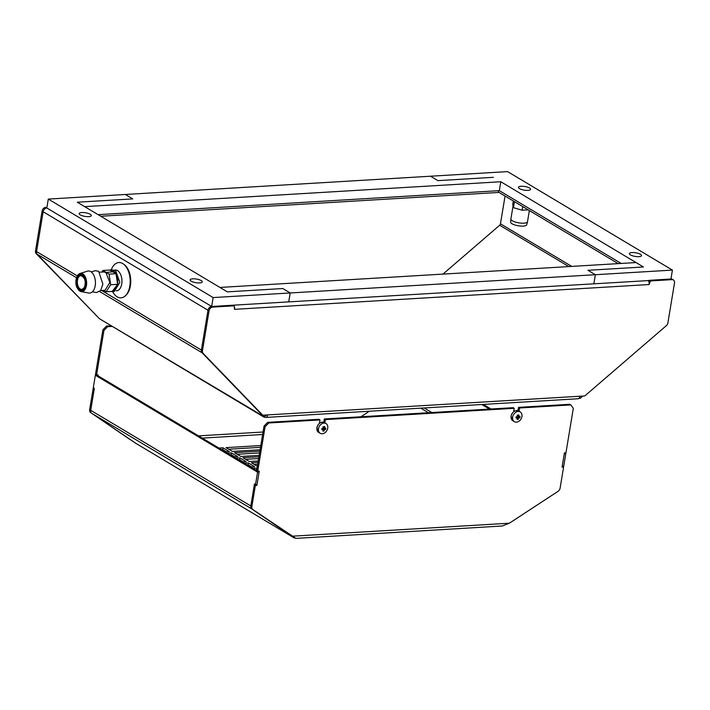 <?xml version="1.0" encoding="UTF-8"?>
<svg xmlns="http://www.w3.org/2000/svg" width="710" height="710" viewBox="0 0 710 710"><rect width="100%" height="100%" fill="white"/><g stroke="black" fill="none" stroke-linecap="round" stroke-linejoin="round"><path stroke-width="1.06" d="M95.362 375.235L257.561 472.15L255.502 484.61L254.446 483.98L250.808 505.964A3.781 2.876 120.9 0 0 251.837 508.964A3.781 2.876 -59.1 0 1 250.808 505.964L251.864 506.603A3.781 2.876 -59.1 0 0 252.893 509.594L290.834 535.588L251.837 508.964L91.741 413.309A3.781 2.876 -59.1 0 1 90.711 410.318L94.35 388.326L93.294 387.695L95.362 375.235L96.897 375.137L256.656 470.597M257.765 471.254L259.106 472.052L257.561 472.15M255.352 485.507L254.295 484.868L255.866 484.593L256.896 485.409L255.352 485.507L251.864 506.603M259.106 472.052L257.038 484.522L255.502 484.61M94.323 388.521L93.152 388.592L89.655 409.688L90.711 410.318A3.781 2.876 120.9 0 0 91.741 413.309L132.779 441.292M129.681 439.304L91.741 413.309L135.743 443.271L294.153 537.923L135.743 443.271M291.641 536.068L295.821 538.34L252.893 509.594M295.351 538.144L295.821 538.34M519.045 411.232L519.587 407.984L570.831 404.913L573.325 408.294L565.95 452.82L564.414 452.909L562.054 467.153L563.598 467.065L560.101 488.16A3.781 2.876 -59.1 0 1 558.051 491.338L509.372 523.208L502.307 525.986L295.688 538.393M256.896 485.409L259.257 471.165L257.712 471.254L265.079 426.728L268.753 422.983L319.997 419.921L319.429 423.346M324.852 422.849L325.393 419.601L514.191 408.303L513.623 411.738M570.831 404.913L569.775 404.283L518.531 407.354L519.587 407.984M517.981 410.691L518.531 407.354M323.787 422.308L324.337 418.962L513.135 407.673L514.191 408.303M324.337 418.962L325.393 419.601M268.753 422.983L267.697 422.352L318.941 419.29L319.997 419.921M265.079 426.728L264.022 426.098L256.656 470.623L257.712 471.254M267.697 422.352L264.022 426.098M254.295 484.868L250.808 505.964L90.711 410.318L94.208 389.222L93.152 388.592M562.169 466.452L563.598 467.065M228.744 449.235L260.508 447.327M221.618 449.661L222.683 449.59L226.339 451.782M237.202 454.285L259.585 452.945M230.076 454.711L231.14 454.648L234.797 456.832M245.651 459.334L258.653 458.553M238.524 459.76L239.589 459.698L243.246 461.882M254.109 464.384L257.721 464.171M246.982 464.81L248.047 464.748L251.704 466.931M255.431 469.86L256.763 469.958M111.15 325.792L106.553 326.067L102.879 329.813L103.935 330.452L96.56 374.969L98.104 374.88L97.953 375.767M103.935 330.452L107.609 326.698L112.207 326.423M89.655 409.688A3.781 2.876 120.9 0 0 90.685 412.679M96.56 374.969L95.504 374.339L102.879 329.813M106.553 326.067L107.609 326.698M260.108 449.758L232.401 451.418L226.064 447.628L260.81 445.552M218.937 448.054L222.976 447.815L229.321 451.604L225.274 451.844M259.177 455.367L240.859 456.468L234.513 452.678L259.878 451.161M227.395 453.104L231.433 452.865L237.77 456.654L233.732 456.894M258.254 460.985L249.308 461.518L242.971 457.728L258.946 456.778M235.844 458.154L239.882 457.915L246.228 461.704L242.181 461.944M257.366 466.328L251.42 462.778L258.023 462.387M244.302 463.204L248.34 462.964L254.677 466.754L250.639 466.994M252.751 468.254L257.064 468.174M369.386 411.232L360.92 416.779M565.808 453.708L564.264 453.796L562.205 466.266L563.74 466.177L565.808 453.708L564.468 452.909M490.974 408.995L483.315 404.416M489.438 409.093L481.771 404.505M222.976 447.815L222.683 449.59M231.433 452.865L231.14 454.648M239.882 457.915L239.589 459.698M248.34 462.964L248.047 464.748M256.798 468.014L256.496 469.798M512.682 417.081A5.671 4.313 -59.1 0 1 520.217 411.933A5.671 4.313 -59.1 0 1 521.93 416.53A5.671 4.313 -59.1 0 1 514.395 421.678A5.671 4.313 -59.1 0 1 512.682 417.081M517.199 416.69A1.251 0.95 -59.1 0 1 517.093 416.85L518.832 417.906A11.333 3.39 9.4 0 0 519.782 417.773A2.414 1.828 120.9 0 0 519.977 417.107A2.414 1.828 120.9 0 0 520.004 416.459A11.333 3.39 -170.6 0 1 519.045 416.584L517.759 415.82M518.832 417.906L518.761 418.039A11.307 6.647 88.9 0 1 518.735 418.137A11.307 3.612 -172.3 0 1 518.655 418.146L516.765 417.143L518.22 419.37A11.333 6.55 -93.4 0 0 518.531 418.199M517.395 418.27L517.395 418.27A11.333 6.55 86.6 0 1 517.084 419.433A2.414 1.828 120.9 0 0 518.22 419.37M517.199 418.181L517.288 418.226A11.307 3.151 -168.9 0 1 517.191 418.226A11.307 6.417 -95.7 0 0 517.208 418.128L516.055 417.32M518.877 416.335L518.85 416.317A11.333 6.55 -93.4 0 0 518.939 415.022A2.414 1.828 120.9 0 0 518.389 414.959A2.414 1.828 120.9 0 0 517.803 415.093A11.333 6.55 -93.4 0 1 517.705 416.388L517.581 416.433A11.307 3.612 7.7 0 1 517.492 416.442A11.307 6.647 -91.1 0 1 517.475 416.548L517.413 416.681A11.333 3.39 9.4 0 1 516.241 416.681A2.414 1.828 120.9 0 0 516.046 417.347A2.414 1.828 120.9 0 0 516.019 418.004A11.333 3.39 9.4 0 0 517.199 418.004M517.093 415.235L518.939 415.022M517.093 416.85L519.782 417.773M518.735 418.137L517.111 417.161M516.765 417.178A1.251 0.95 -59.1 0 1 516.214 417.409M318.488 428.698A5.671 4.313 -59.1 0 1 326.023 423.55A5.671 4.313 -59.1 0 1 327.736 428.148A5.671 4.313 -59.1 0 1 320.201 433.295A5.671 4.313 -59.1 0 1 318.488 428.698M323.006 428.308A1.251 0.95 -59.1 0 1 322.899 428.467L324.639 429.523A11.333 3.39 9.4 0 0 325.588 429.39A2.414 1.828 120.9 0 0 325.783 428.725A2.414 1.828 120.9 0 0 325.81 428.077A11.333 3.39 -170.6 0 1 324.852 428.201L323.565 427.438M324.639 429.523L324.568 429.656A11.307 6.647 88.9 0 1 324.541 429.754A11.307 3.612 -172.3 0 1 324.461 429.763L322.571 428.76L324.035 430.988A11.333 6.55 -93.4 0 0 324.346 429.816M323.201 429.887L323.201 429.887A11.333 6.55 86.6 0 1 322.89 431.05A2.414 1.828 120.9 0 0 324.035 430.988M323.014 429.798L323.094 429.843A11.307 3.151 -168.9 0 1 322.997 429.843A11.307 6.417 -95.7 0 0 323.023 429.745L321.861 428.938M324.683 427.952L324.656 427.935A11.333 6.55 -93.4 0 0 324.754 426.639A2.414 1.828 120.9 0 0 324.195 426.577A2.414 1.828 120.9 0 0 323.609 426.71A11.333 6.55 -93.4 0 1 323.511 427.997L323.387 428.05A11.307 3.612 7.7 0 1 323.298 428.059A11.307 6.647 -91.1 0 1 323.281 428.165L323.219 428.299A11.333 3.39 9.4 0 1 322.047 428.299A2.414 1.828 120.9 0 0 321.852 428.964A2.414 1.828 120.9 0 0 321.834 429.621A11.333 3.39 9.4 0 0 323.006 429.621M322.899 426.852L324.754 426.639M322.899 428.467L325.588 429.39M324.541 429.754L322.926 428.778M322.58 428.796A1.251 0.95 -59.1 0 1 322.02 429.026M101.663 290.47L201.4 350.065A3.781 2.876 120.9 0 0 202.084 352.764L261.724 414.578L202.084 352.764A3.781 2.876 -59.1 0 1 201.4 350.065L207.994 310.226A3.781 2.876 -59.1 0 1 211.669 306.48L233.244 305.229M46.94 207.284L45.768 207.355L211.669 306.48A3.781 2.876 120.9 0 0 207.994 310.226L43.15 211.731A3.781 2.876 -59.1 0 1 46.824 207.986A3.781 2.876 120.9 0 0 43.15 211.731L36.556 251.571A3.781 2.876 120.9 0 0 37.239 254.269L99.382 318.675L264.981 417.214A3.781 2.183 86.6 0 0 265.797 417.427A3.781 2.183 86.6 0 0 266.117 417.365A3.781 2.183 86.6 0 0 267.679 414.915L262.78 415.208L261.724 414.578L264.226 417.169L265.425 415.723L264.812 415.084M264.209 417.249L99.382 318.675M579.688 397.103L580.327 398.257L578.819 398.425M582.883 396.056L580.327 398.257M580.434 396.207L579.795 396.757M442.969 274.104L499.662 225.239A1.89 1.438 -59.1 0 0 500.461 223.819L571.736 266.401M264.963 415.252L265.274 415.43A1.89 1.092 -93.4 0 0 265.682 415.536A1.89 1.092 -93.4 0 0 265.842 415.51A1.89 1.092 -93.4 0 0 266.392 414.995M265.797 417.427L578.02 398.754A3.781 2.183 -93.4 0 0 578.339 398.692A3.781 2.183 -93.4 0 0 579.901 396.233L584.8 395.94L666.308 325.686A3.781 2.876 -59.1 0 0 667.906 322.855L674.5 283.015A3.781 2.876 -59.1 0 0 673.355 279.953L672.299 279.323A3.781 2.876 120.9 0 0 670.95 279.012A3.781 2.876 -59.1 0 1 672.299 279.323L671.021 278.56M262.78 415.208L203.149 353.394A3.781 2.876 -59.1 0 1 202.457 350.696L209.051 310.856A3.781 2.876 -59.1 0 1 212.725 307.111L234.247 305.824L234.486 309.338A3.781 2.183 86.6 0 0 234.043 305.841M648.239 280.37A3.781 2.183 -93.4 0 1 649.073 284.541L650.484 280.929L672.006 279.642A3.781 2.876 -59.1 0 1 673.355 279.953M650.484 280.929L649.428 280.299L670.95 279.012L672.423 270.102L507.579 171.607L430.517 176.222L437.91 180.642L430.517 176.222L48.298 199.084L213.142 297.579L290.204 292.964L282.811 288.544L290.204 292.964L672.423 270.102M649.428 280.299L648.878 281.692M233.652 305.167A3.781 2.183 86.6 0 1 233.954 305.646M234.247 305.824L233.191 305.193L211.669 306.48L288.73 301.874L290.204 292.964L288.73 301.874L649.33 280.539M202.457 350.696L201.4 350.065L207.994 310.226L209.051 310.856M45.768 207.355A3.781 2.876 120.9 0 0 42.094 211.101L35.5 250.941A3.781 2.876 120.9 0 0 36.183 253.639L96.879 316.083L37.239 254.269A3.781 2.876 -59.1 0 1 36.556 251.571L77.354 275.942M42.094 211.101L43.15 211.731L36.556 251.571L35.5 250.941M500.798 181.742L643.446 266.978L587.969 270.297L643.446 266.978L636.053 262.558L219.931 287.443L227.324 291.863L77.275 202.217L132.752 198.898L77.275 202.217L84.668 206.637L500.798 181.742L499.325 190.644L621.17 263.445L499.325 190.644L98.078 214.651L498.553 190.688L498.251 192.472L100.767 216.248M505.059 196.031L500.461 223.819M498.331 192.011L618.188 263.623M513.046 205.971L510.898 218.991A8.422 2.52 9.4 0 0 510.889 219.062A8.422 2.52 9.4 0 0 512.345 220.774A8.422 2.52 9.4 0 0 521.353 223.153A8.422 2.52 9.4 0 0 527.495 221.813A8.422 2.52 9.4 0 0 527.503 221.742L529.358 210.55M513.321 200.965L512.718 204.613L513.463 207.657L522.125 210.231L528.222 209.867M514.457 201.649L513.463 207.657M522.729 206.583L522.125 210.231M510.889 219.062L510.667 222.132A8.138 2.432 9.4 0 0 512.07 223.792A8.138 2.432 9.4 0 0 520.776 226.082A8.138 2.432 9.4 0 0 526.713 224.786L527.495 221.813M493.397 177.322L437.91 180.642L493.397 177.322M587.969 270.297L595.362 274.717L593.888 283.618L595.362 274.717L587.969 270.297M527.938 190.36A6.15 1.837 9.4 0 0 530.574 189.313A6.15 1.837 9.4 0 0 527.468 187.129A6.15 1.837 9.4 0 0 521.069 186.26A6.15 1.837 9.4 0 0 518.442 187.307A6.15 1.837 9.4 0 0 521.539 189.49A6.15 1.837 9.4 0 0 527.938 190.36M638.894 256.656A6.15 1.837 9.4 0 0 641.529 255.609A6.15 1.837 9.4 0 0 638.423 253.426A6.15 1.837 9.4 0 0 632.024 252.547A6.15 1.837 9.4 0 0 629.397 253.594A6.15 1.837 9.4 0 0 632.495 255.786A6.15 1.837 9.4 0 0 638.894 256.656M227.324 291.863L282.811 288.544L227.324 291.863M132.752 198.898L125.359 194.478L132.752 198.898M192.783 278.826A6.15 1.837 9.4 0 0 190.147 279.873A6.15 1.837 9.4 0 0 193.253 282.056A6.15 1.837 9.4 0 0 199.652 282.926A6.15 1.837 9.4 0 0 202.279 281.879A6.15 1.837 9.4 0 0 199.182 279.696A6.15 1.837 9.4 0 0 192.783 278.826M81.828 212.53A6.15 1.837 9.4 0 0 79.192 213.577A6.15 1.837 9.4 0 0 82.298 215.76A6.15 1.837 9.4 0 0 88.697 216.639A6.15 1.837 9.4 0 0 91.324 215.591A6.15 1.837 9.4 0 0 88.226 213.408A6.15 1.837 9.4 0 0 81.828 212.53M213.142 297.579L211.669 306.48L46.824 207.986L48.298 199.084M112.57 291.57A17.688 10.224 86.6 0 0 117.185 296.842A17.688 10.224 -93.4 0 0 125.075 296.052L125.821 295.404A17.022 9.842 -93.4 0 0 130.702 279.545A17.022 9.842 -93.4 0 0 123.966 264.377L123.149 263.818A17.688 10.224 -93.4 0 0 122.697 263.534A17.688 10.224 86.6 0 0 111.266 269.764M125.075 296.052A17.688 10.224 -93.4 0 0 130.143 279.571A17.688 10.224 -93.4 0 0 123.149 263.818M110.778 269.791L115.57 270.395L119.839 282.411L114.283 291.464L112.082 291.597L117.629 284.337C118.295 278.036 116.839 273.43 113.272 270.528L109.651 270.048M110.875 291.482L112.082 291.597M102.897 270.457L109.837 270.04L115.996 273.723L109.065 274.14L102.897 270.457L101.876 272.072M112.854 271.797L105.87 272.48L103.944 271.948L99.711 272.205M103.58 290.355L106.145 291.766L113.076 291.348L117.629 284.337L115.996 273.723M117.629 284.337L110.698 284.745L109.065 274.14M106.145 291.766L110.698 284.745M100.687 290.532L105.036 290.266L109.872 282.5L105.87 272.48M92.406 291.81L96.454 292.555L100.634 290.603L102.888 284.177L98.637 271.273L95.104 270.714L91.217 271.93M81.118 291.606L88.777 293.026A11.067 6.399 -93.4 0 0 95.371 284.488A11.067 6.399 -93.4 0 0 90.756 271.619A11.067 6.399 -93.4 0 0 87.472 271.158L80.035 273.474A9.177 5.298 86.6 0 1 82.75 273.856A9.177 5.298 86.6 0 1 86.576 284.533A9.177 5.298 86.6 0 1 81.118 291.606A9.177 5.298 86.6 0 1 79.893 291.135A9.177 5.298 86.6 0 1 77.976 289.201M77.195 276.234A9.177 5.298 86.6 0 1 80.035 273.474M86.345 285.5A8.99 5.192 -93.4 0 0 80.789 273.527C78.375 273.874 76.813 275.888 76.103 279.58C75.171 285.793 77.088 289.751 81.863 291.464A8.99 5.192 -93.4 0 0 86.345 285.5M77.701 277.033A8.041 4.651 86.6 0 1 80.842 274.468C84.925 276.367 86.513 279.962 85.608 285.26C85.422 287.905 84.153 289.662 81.801 290.523A8.041 4.651 86.6 0 1 78.375 288.358M84.046 276.554A7.854 4.535 -93.4 0 0 80.851 274.663C78.739 274.956 77.363 276.722 76.733 279.953C75.837 285.225 77.523 288.686 81.792 290.337A7.854 4.535 -93.4 0 0 84.739 288.074M82.395 275.995A6.905 3.994 -93.4 0 0 81.011 275.595A6.905 3.994 -93.4 0 0 80.913 275.604A6.905 3.994 -93.4 0 0 77.47 280.193A6.905 3.994 -93.4 0 0 80.248 288.997A6.905 3.994 -93.4 0 0 81.739 289.387A6.905 3.994 -93.4 0 0 81.836 289.378M291.89 536.219L509.372 523.208M198.551 435.878L263.046 432.017M262.638 434.502L202.297 438.114M428.485 412.732L420.817 408.152M424.172 407.957L431.84 412.537M511.102 416.14A5.671 4.313 120.9 0 0 512.815 420.737L511.067 416.095C512.576 411.578 515.096 409.874 518.637 410.992A5.671 4.313 120.9 0 0 511.102 416.14M517.767 415.705L519.028 416.45M518.761 418.039L517.031 417.001M516.924 417.116L518.655 418.146M316.908 427.757A5.671 4.313 120.9 0 0 318.621 432.354L316.882 427.713C318.382 423.195 320.902 421.491 324.443 422.61A5.671 4.313 120.9 0 0 316.908 427.757M323.574 427.322L324.834 428.068M324.568 429.656L322.837 428.618M322.73 428.733L324.461 429.763M203.149 353.394L99.702 291.588M76.547 277.752L36.183 253.639M568.852 266.578L499.662 225.239M265.274 415.43L266.072 415.385M267.679 414.915L579.901 396.233M649.073 284.541L234.486 309.338M672.006 279.642L670.95 279.012M211.669 306.48L212.725 307.111M114.976 270.057A10.419 6.017 86.6 0 1 117.54 270.616A10.419 6.017 86.6 0 1 117.594 270.652A10.419 6.017 86.6 0 1 121.916 282.394A10.419 6.017 86.6 0 1 116.147 290.825M113.272 270.528L113.041 271.912M112.668 271.69L112.899 270.315M520.217 411.933L518.637 410.992M514.395 421.678L512.815 420.737M326.023 423.55L324.443 422.61M320.201 433.295L318.621 432.354M264.546 416.326L264.404 416.947M81.739 289.387C83.718 288.668 84.801 287.168 84.978 284.879C85.777 280.379 84.419 277.282 80.913 275.604"/></g></svg>
